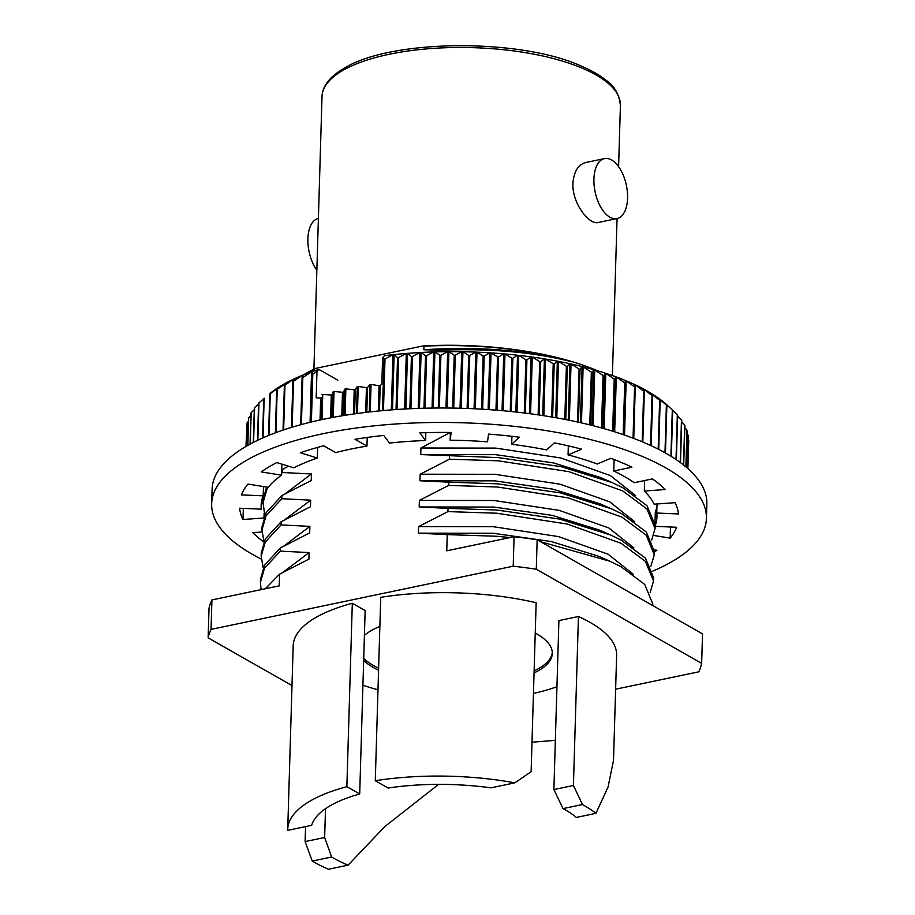 <?xml version="1.0" encoding="UTF-8"?>
<svg xmlns="http://www.w3.org/2000/svg" width="915" height="915" viewBox="0 0 915 915"><rect width="100%" height="100%" fill="white"/><g stroke="black" fill="none" stroke-linecap="round" stroke-linejoin="round"><path stroke-width="1.37" d="M635.445 495.484L610.465 475.617L560.815 457.98L495.69 448.098L420.934 448.007L450.272 432.463M651.697 539.999L655.06 528.561L646.951 508.969L622.692 490.909L568.867 471.66L498.24 460.805L449.482 459.193L449.574 455.979M655.06 528.561L655.151 525.382L647.054 505.789L622.783 487.729L612.158 482.594L561.124 466.673L498.332 457.626L420.74 454.561L420.934 448.007M650.92 566.202L654.282 554.764L646.173 535.172L621.914 517.112L568.089 497.851L497.463 487.009L448.705 485.396L448.796 482.171L497.554 483.829L560.346 492.876L611.38 508.797L600.068 503.822L552.877 489.148L494.718 480.855L419.962 480.764L448.819 482.171M654.282 554.764L654.374 551.585L646.276 531.992L622.006 513.933L611.38 508.797M650.142 592.405L653.504 580.968L645.407 561.375L621.136 543.316L567.311 524.055L496.685 513.212L447.927 511.599L448.018 508.374L496.776 510.021L559.568 519.079L610.602 535L599.291 530.025L552.1 515.351L493.94 507.059L419.184 506.967L448.03 508.374M653.504 580.968L653.596 577.788L645.498 558.196L621.228 540.136L610.602 535M652.772 605.57L652.818 603.992L644.72 584.399L620.45 566.339L609.825 561.204L540.651 541.749M510.193 537.54L495.999 536.224L447.241 534.623L446.76 550.807L514.07 536.728L513.201 566.191L211.045 629.383A247.496 88.378 -178.3 0 0 208.151 637.846L209.02 608.384A247.496 88.378 -178.3 0 1 211.925 599.92L211.045 629.383M281.717 470.081L282.689 469.338L282.598 472.517L281.626 473.261M266.574 487.066L262.822 500.631L264.755 515.397M268.209 487.329L266.791 489.674L262.731 503.81M261.953 530.014L262.045 526.834L266.116 512.697L281.911 495.541L281.82 498.721L266.013 515.877L261.953 530.014L263.978 541.6M261.175 556.206L261.267 553.026L265.339 538.901L281.134 521.744L281.042 524.924L265.236 542.08L261.175 556.206L263.2 567.803M260.398 582.409L260.489 579.229L264.561 565.104L280.356 547.948L280.264 551.127L264.458 568.284L260.398 582.409L261.095 589.637M265.327 588.745L279.578 574.151L279.235 585.84L211.925 599.92M303.78 374.761A180.735 64.53 1.7 0 1 315.572 368.402L422.947 345.95L423.954 346.144L423.851 349.747L440.298 350.228C489.857 348.249 533.651 352.081 571.703 361.745C527.166 350.148 477.882 346.156 423.851 349.747M315.572 368.402L306.456 373.72M314.497 370.85L314.543 369.168M282.689 469.338L288.477 466.17M281.911 495.541L311.237 480.524L311.432 473.97L282.598 472.517M281.134 521.744L310.459 506.727L310.654 500.173L281.82 498.721M280.356 547.948L309.682 532.93L309.876 526.377L281.042 524.924M279.578 574.151L308.904 559.134L309.098 552.58L280.264 551.127M447.927 511.599L418.601 526.617L418.407 533.171L447.241 534.623M448.705 485.396L419.379 500.413L419.184 506.967M449.482 459.193L420.157 474.21L419.962 480.764M701.656 663.364L702.526 633.901L537.162 539.759L536.282 569.221L701.656 663.364A247.496 88.378 -178.3 0 1 698.751 671.827L615.623 689.201M304.478 374.487L314.325 369.168M422.947 345.95A180.735 64.53 1.7 0 1 597.358 370.724M423.954 346.144C477.927 343.766 527.177 348.97 571.703 361.745M534.051 672.937A97.448 34.793 -178.3 0 0 552.305 653.493A97.448 34.793 -178.3 0 0 535.241 632.997M379.874 626.455A97.448 34.793 -178.3 0 0 364.399 635.376M363.655 660.436A97.448 34.793 -178.3 0 0 378.57 670.249M537.162 539.759A247.496 88.378 -178.3 0 0 514.07 536.728M563.045 808.608A138.6 49.49 -178.3 0 1 576.336 817.427L595.951 813.321A161.795 57.771 -178.3 0 0 582.42 804.56L563.045 808.608L553.884 789.554L558.905 620.587L578.44 616.493L573.431 785.47L582.42 804.56M375.287 780.735L388.12 788.032A138.6 49.49 -178.3 0 1 490.909 787.849L514.836 782.84A161.795 57.771 -178.3 0 0 375.287 780.735L380.731 597.323A161.795 57.771 -178.3 0 1 536.144 602.722L531.123 771.7L514.836 782.84M352.309 603.26L365.142 610.568L359.698 793.98A138.6 49.49 -178.3 0 0 311.66 825.33L287.733 830.34A161.795 57.771 -178.3 0 1 287.733 829.219L293.177 645.796A161.795 57.771 -178.3 0 1 352.309 603.26L346.865 786.671A161.795 57.771 -178.3 0 0 287.733 829.219M325.5 808.7L324.642 837.5L305.107 841.583L305.553 826.611M573.431 785.47L553.884 789.554M627.564 198.166A30.63 15.967 78.2 0 0 604.472 158.604A30.63 15.967 78.2 0 0 593.915 179.008A30.63 15.967 78.2 0 0 617.007 218.559A30.63 15.967 78.2 0 0 627.564 198.166M318.397 218.433A30.63 15.967 78.2 0 0 307.886 238.826A30.63 15.967 78.2 0 0 316.853 270.291M359.698 793.98L346.865 786.671M617.007 218.559L598.204 222.494C589.249 225.227 571.955 203.21 572.916 183.4C573.888 171.574 578.143 164.62 585.657 162.538L604.472 158.604M595.951 813.321L608.029 787.083L613.508 760.502L616.63 655.403A161.795 57.771 -178.3 0 0 578.44 616.493M324.642 837.5L331.63 857L312.244 861.061A161.795 57.771 -178.3 0 0 328.496 869.25L348.112 865.144L384.723 826.657L438.617 784.372M312.244 861.061L305.107 841.583M536.282 569.221A247.496 88.378 -178.3 0 0 513.201 566.191M362.923 685.244A138.6 49.49 -178.3 0 0 377.987 689.784M533.445 693.421A138.6 49.49 -178.3 0 0 556.938 686.73M291.999 685.575L208.151 637.846M331.63 857A138.6 49.49 -178.3 0 0 348.112 865.144M532.004 742.202L555.348 740.361M612.158 482.594L600.846 477.63L553.655 462.944L495.495 454.652L420.74 454.561M634.667 521.687L609.687 501.82L560.037 484.184L494.912 474.302L420.157 474.21M633.889 547.891L608.91 528.012L559.259 510.387L494.134 500.505L419.379 500.413M609.825 561.204L598.513 556.229L551.322 541.543L493.162 533.262L418.407 533.171M633.111 574.094L608.132 554.216L558.482 536.59L493.357 526.708L418.601 526.617M309.098 552.58L283.124 572.195M309.876 526.377L283.902 546.003M310.654 500.173L284.668 519.8M311.432 473.97L285.446 493.597M534.12 670.912A97.448 34.793 -178.3 0 0 552.294 652.475M363.724 658.411A97.448 34.793 -178.3 0 0 378.627 668.225M654.351 549.858L656.856 550.258A219.646 78.427 1.7 0 1 654.362 551.985M670.489 527.006L670.157 538.112L653.756 535.469M655.117 526.342L676.62 527.257A219.646 78.427 1.7 0 1 670.157 538.112M656.959 506.441A197.995 70.695 1.7 0 1 655.323 511.897L655.026 522.236M657.027 503.982L656.753 513.029A197.995 70.695 1.7 0 1 656.947 516.964A197.995 70.695 1.7 0 1 655.14 525.736M644.64 480.547L644.332 491.035A197.995 70.695 1.7 0 1 654.111 504.188L675.076 502.678A219.646 78.427 1.7 0 1 678.461 513.956L656.753 513.029M614.114 459.559L613.771 470.996A197.995 70.695 1.7 0 1 634.232 482.72L652.395 478.922A219.646 78.427 1.7 0 1 665.285 489.525L644.332 491.035M568.329 445.868L568.066 454.881A197.995 70.695 1.7 0 1 597.198 464.031L610.785 458.312A219.646 78.427 1.7 0 1 631.922 467.199L613.771 470.996M511.92 436.306L511.679 444.278A197.995 70.695 1.7 0 1 546.644 449.94L554.318 442.871A219.646 78.427 1.7 0 1 581.643 449.174L568.066 454.881M450.374 432.463L450.146 440.207A197.995 70.695 1.7 0 1 487.523 441.842L488.53 434.099A219.646 78.427 1.7 0 1 519.354 437.21L511.679 444.278M425.841 432.669L425.601 440.515L419.859 432.875A219.646 78.427 1.7 0 1 451.164 432.475L450.146 440.207M367.212 437.439L366.961 446.097L355.009 439.303A219.646 78.427 1.7 0 1 383.74 435.437L389.481 443.077A197.995 70.695 1.7 0 1 425.601 440.515M317.642 447.401L317.333 458.049L300.349 452.753A219.646 78.427 1.7 0 1 323.693 445.799L335.633 452.605A197.995 70.695 1.7 0 1 366.961 446.097M281.9 464.122L281.568 475.182L261.233 471.923A219.646 78.427 1.7 0 1 276.89 462.567L293.852 467.851A197.995 70.695 1.7 0 1 317.333 458.049M263.463 486.574L263.188 495.839L241.469 494.912A219.646 78.427 1.7 0 1 247.919 484.069L268.255 487.34A197.995 70.695 1.7 0 1 281.568 475.182M261.553 501.306L261.324 509.152A197.995 70.695 1.7 0 1 261.141 505.217A197.995 70.695 1.7 0 1 263.188 495.839M243.333 508.385L243.001 519.503A219.646 78.427 1.7 0 1 239.616 508.225L261.324 509.152M263.714 518.004L243.001 519.503M264.103 513.521L263.989 517.227M262.731 503.662L261.484 503.753M263.817 541.943A219.646 78.427 1.7 0 1 252.792 532.656L261.964 531.992M261.233 559.065A247.496 88.378 1.7 0 1 211.662 503.742L212.086 489.308A247.496 88.378 1.7 0 1 389.779 410.012A247.496 88.378 1.7 0 1 666.166 453.417A247.496 88.378 1.7 0 1 706.849 503.993L706.426 518.428A247.496 88.378 1.7 0 1 652.784 571.086M211.662 503.742A247.496 88.378 1.7 0 1 389.344 424.457A247.496 88.378 1.7 0 1 665.743 467.862A247.496 88.378 1.7 0 1 706.426 518.428M391.334 409.897L392.97 354.711L384.998 358.989A221.19 78.987 -178.3 0 0 383.991 359.115L382.607 357.662L384.494 355.683A215.002 76.769 -178.3 0 1 392.97 354.711A215.002 76.769 1.7 0 1 394.136 354.585A215.002 76.769 -178.3 0 1 406.306 353.465L398.585 357.571L397.041 409.485M398.585 357.571A221.19 78.987 -178.3 0 0 397.556 357.662L396.023 409.554M272.407 391.643L270.062 393.416A215.002 76.769 -178.3 0 1 272.418 391.586A215.002 76.769 1.7 0 1 272.933 391.197A215.002 76.769 -178.3 0 1 278.686 387.239A215.002 76.769 1.7 0 1 279.281 386.873A215.002 76.769 -178.3 0 1 285.777 383.088A215.002 76.769 1.7 0 1 286.441 382.733A215.002 76.769 -178.3 0 1 293.646 379.119L284.977 385.158L283.65 429.901M284.977 385.158A221.19 78.987 -178.3 0 0 284.371 385.467L283.044 430.107M404.659 409.016L406.306 353.465A215.002 76.769 1.7 0 1 407.495 353.362A215.002 76.769 -178.3 0 1 419.905 352.538A215.002 76.769 1.7 0 1 421.117 352.469A215.002 76.769 -178.3 0 1 433.71 351.932A215.002 76.769 1.7 0 1 434.934 351.898A215.002 76.769 -178.3 0 1 447.664 351.657A215.002 76.769 1.7 0 1 448.899 351.646A215.002 76.769 -178.3 0 1 461.709 351.715A215.002 76.769 1.7 0 1 462.944 351.737A215.002 76.769 -178.3 0 1 475.766 352.103A215.002 76.769 1.7 0 1 477.001 352.149A215.002 76.769 -178.3 0 1 489.8 352.813A215.002 76.769 1.7 0 1 491.035 352.893A215.002 76.769 -178.3 0 1 503.73 353.853A215.002 76.769 1.7 0 1 504.954 353.956A215.002 76.769 -178.3 0 1 517.513 355.214A215.002 76.769 1.7 0 1 518.725 355.352A215.002 76.769 -178.3 0 1 531.089 356.884A215.002 76.769 1.7 0 1 532.267 357.044A215.002 76.769 -178.3 0 1 544.379 358.863A215.002 76.769 1.7 0 1 545.534 359.057A215.002 76.769 -178.3 0 1 557.349 361.151A215.002 76.769 1.7 0 1 558.482 361.368A215.002 76.769 -178.3 0 1 569.942 363.713A215.002 76.769 1.7 0 1 571.029 363.953A215.002 76.769 -178.3 0 1 582.089 366.56A215.002 76.769 1.7 0 1 583.13 366.824A215.002 76.769 -178.3 0 1 593.744 369.671L592.245 372.382L590.678 425.098M592.245 372.382A221.19 78.987 -178.3 0 0 591.353 372.142L589.786 424.869M592.096 425.452L593.744 369.671A215.002 76.769 1.7 0 1 594.75 369.957A215.002 76.769 -178.3 0 1 604.872 373.046L603.923 375.733L602.367 428.174M603.923 375.733A221.19 78.987 -178.3 0 0 603.065 375.482L601.51 427.946M603.225 428.414L604.872 373.046A215.002 76.769 1.7 0 1 605.822 373.354A215.002 76.769 -178.3 0 1 615.406 376.648A215.002 76.769 1.7 0 1 616.298 376.969A215.002 76.769 -178.3 0 1 625.3 380.468A215.002 76.769 1.7 0 1 626.146 380.823A215.002 76.769 -178.3 0 1 634.53 384.506A215.002 76.769 1.7 0 1 635.307 384.872A215.002 76.769 -178.3 0 1 643.039 388.726A215.002 76.769 1.7 0 1 643.748 389.104A215.002 76.769 -178.3 0 1 650.805 393.118A215.002 76.769 1.7 0 1 651.446 393.507A215.002 76.769 -178.3 0 1 657.782 397.659A215.002 76.769 1.7 0 1 658.354 398.071A215.002 76.769 -178.3 0 1 663.947 402.337L666.863 405.322L665.457 453.017M666.863 405.322A221.19 78.987 -178.3 0 0 666.394 404.968L664.976 452.753M663.947 402.337A215.002 76.769 1.7 0 1 664.45 402.76A215.002 76.769 -178.3 0 1 667.252 405.208L672.708 410.206L671.336 456.482M672.708 410.206A221.19 78.987 -178.3 0 0 672.308 409.84L670.924 456.23M676.013 459.502L677.329 414.815A221.19 78.987 -178.3 0 1 677.672 415.193L676.357 459.73M680.2 462.441L681.469 419.882A221.19 78.987 -178.3 0 1 681.744 420.26L680.486 462.647M683.494 464.946L684.683 425.006A221.19 78.987 -178.3 0 1 684.889 425.395L683.711 465.106M685.884 466.879L686.971 430.164A221.19 78.987 -178.3 0 1 687.108 430.553L686.021 466.993M687.348 468.125L688.32 435.357A221.19 78.987 -178.3 0 1 688.377 435.734L687.417 468.194M688.721 440.527A221.19 78.987 -178.3 0 1 688.709 440.916L687.897 468.606L688.263 439.909M316.979 371.387L312.804 374.006A221.19 78.987 -178.3 0 0 312.026 374.246L312.427 371.547A215.002 76.769 -178.3 0 1 318.866 369.408L316.979 371.387L316.19 397.853L320.685 398.036A215.002 76.769 1.7 0 1 321.6 397.762L321.188 419.756M337.795 380.183L318.866 369.408M293.612 380.125L293.646 379.119A215.002 76.769 1.7 0 1 294.367 378.787A215.002 76.769 -178.3 0 1 302.247 375.379A215.002 76.769 1.7 0 1 303.048 375.059A215.002 76.769 -178.3 0 1 311.569 371.856A215.002 76.769 1.7 0 1 312.427 371.547M333.254 417.343L334.021 391.517L342.496 392.26A215.002 76.769 1.7 0 1 343.514 392.032L344.966 389.035A221.19 78.987 -178.3 0 1 345.87 388.852L345.081 415.296M344.966 389.035L344.177 415.444M345.87 388.852L354.231 389.79A215.002 76.769 1.7 0 1 355.283 389.584L357.285 386.645A221.19 78.987 -178.3 0 1 358.234 386.485L357.433 413.466M357.285 386.645L356.495 413.603M358.234 386.485L366.435 387.617A215.002 76.769 1.7 0 1 367.533 387.434L370.083 384.563A221.19 78.987 -178.3 0 1 371.055 384.426L370.243 411.876M370.083 384.563L369.271 411.99M334.021 391.517A221.19 78.987 -178.3 0 0 333.163 391.723L332.397 417.503M321.931 394.697A221.19 78.987 -178.3 0 1 322.755 394.468L322.011 419.585M657.782 397.659L660.173 400.576L658.72 449.402M660.173 400.576A221.19 78.987 -178.3 0 0 659.635 400.221L658.182 449.128M650.805 393.118L652.647 395.955L651.171 445.731M652.647 395.955A221.19 78.987 -178.3 0 0 652.052 395.623L650.576 445.456M643.039 388.726L644.343 391.517L642.833 442.048M644.343 391.517A221.19 78.987 -178.3 0 0 643.691 391.185L642.181 441.773M634.53 384.506L635.273 387.251L633.752 438.411M635.273 387.251A221.19 78.987 -178.3 0 0 634.564 386.942L633.043 438.148M613.771 431.537L615.406 376.648L613.473 431.445M615.017 379.348A221.19 78.987 -178.3 0 0 614.205 379.062L612.661 431.194M625.3 380.468L623.95 434.865M625.483 383.191A221.19 78.987 -178.3 0 0 624.728 382.893L623.184 434.602M322.755 394.468L331.299 395.006A215.002 76.769 1.7 0 1 332.259 394.754L333.163 391.723M371.055 384.426L379.073 385.741A215.002 76.769 1.7 0 1 380.205 385.581L381.818 384.128L382.607 357.662M652.052 395.623L643.748 389.104L643.725 390.167M643.691 391.185L635.307 384.872L635.239 387.137M634.564 386.942L626.146 380.823L624.533 435.071M624.728 382.893L616.298 376.969L614.674 431.823M614.205 379.062L605.822 373.354L604.175 428.689M603.065 375.482L594.75 369.957L593.092 425.704M380.205 385.581L379.462 410.915M383.991 359.115L382.47 410.641M379.073 385.741L378.33 411.029M367.533 387.434L366.801 412.276M366.435 387.617L365.703 412.413M355.283 389.584L354.562 413.866M354.231 389.79L353.51 414.015M342.496 392.26L341.798 415.833M343.514 392.032L342.805 415.662M285.766 383.602L277.211 389.321L275.93 432.612M277.211 389.321A221.19 78.987 -178.3 0 0 276.673 389.641L275.392 432.818M278.686 387.491L270.268 393.679L269.033 435.288M270.268 393.679A221.19 78.987 -178.3 0 0 269.788 394.01L268.553 435.483M262.582 438.022L263.749 398.551A221.19 78.987 -178.3 0 1 264.172 398.208L262.994 437.839M263.737 398.803L258.945 402.897L257.836 440.207M258.945 402.897A221.19 78.987 -178.3 0 0 258.59 403.252L257.481 440.367M258.556 404.133L254.61 407.713L253.581 442.3M254.61 407.713A221.19 78.987 -178.3 0 0 254.324 408.079L253.295 442.448M254.267 409.68L251.179 412.654L250.253 444.05M251.179 412.654A221.19 78.987 -178.3 0 0 250.962 413.02L250.047 444.164M250.893 415.41L248.686 417.675L247.862 445.365M248.686 417.675A221.19 78.987 -178.3 0 0 248.537 418.052L247.725 445.445M248.445 421.323L247.13 422.776L246.432 446.188M247.13 422.776A221.19 78.987 -178.3 0 0 247.05 423.165L246.364 446.223M246.924 427.442L245.963 446.451M292.148 427.191L293.521 381.2L302.247 375.379L302.19 377.449M301.412 424.549L302.808 377.483L311.569 371.856L310.071 422.307M397.556 357.662L394.136 354.585L392.489 409.806M418.247 408.41L419.905 352.538L412.471 356.473A221.19 78.987 -178.3 0 0 411.43 356.553L407.495 353.362L405.848 408.959M432.052 408.079L433.71 351.932L426.596 355.718A221.19 78.987 -178.3 0 0 425.532 355.763L421.117 352.469L419.459 408.365M412.471 356.473L410.926 408.708M445.994 408.021L447.664 351.657L440.893 355.294A221.19 78.987 -178.3 0 0 439.818 355.317L434.934 351.898L433.275 408.056M426.596 355.718L425.04 408.204M460.028 408.25L461.709 351.715L455.304 355.214A221.19 78.987 -178.3 0 0 454.229 355.203L448.899 351.646L447.229 408.033M440.893 355.294L439.326 408.01M474.084 408.776L475.766 352.103L469.772 355.466A221.19 78.987 -178.3 0 0 468.686 355.443L462.944 351.737L461.263 408.284M455.304 355.214L453.737 408.113M488.118 409.577L489.8 352.813L484.229 356.061A221.19 78.987 -178.3 0 0 483.154 356.004L477.001 352.149L475.32 408.833M469.772 355.466L468.194 408.525M502.049 410.663L503.73 353.853L498.606 356.987A221.19 78.987 -178.3 0 0 497.543 356.907L491.035 352.893L489.342 409.657M484.229 356.061L482.651 409.234M515.831 412.025L517.513 355.214L512.869 358.257A221.19 78.987 -178.3 0 0 511.805 358.142L504.954 353.956L503.273 410.766M498.606 356.987L497.028 410.24M529.396 413.66L531.089 356.884L526.926 359.835A221.19 78.987 -178.3 0 0 525.885 359.709L518.725 355.352L517.032 412.162M512.869 358.257L511.279 411.544M542.698 415.547L544.379 358.863L540.731 361.745A221.19 78.987 -178.3 0 0 539.701 361.597L532.267 357.044L530.586 413.809M526.926 359.835L525.336 413.134M555.679 417.686L557.349 361.151L554.216 363.964A221.19 78.987 -178.3 0 0 553.22 363.793L545.534 359.057L543.853 415.73M540.731 361.745L539.141 415.01M568.272 420.065L569.942 363.713L567.334 366.48A221.19 78.987 -178.3 0 0 566.374 366.286L558.482 361.368L556.8 417.892M554.216 363.964L552.637 417.16M580.419 422.661L582.089 366.56L580.03 369.294A221.19 78.987 -178.3 0 0 579.104 369.077L571.029 363.953L569.359 420.282M567.334 366.48L565.767 419.573M591.353 372.142L583.13 366.824L581.471 422.902M580.03 369.294L578.463 422.215M579.104 369.077L577.525 422.009M566.374 366.286L564.795 419.379M553.22 363.793L551.642 416.988M539.701 361.597L538.123 414.861M525.885 359.709L524.295 413.008M511.805 358.142L510.227 411.43M497.543 356.907L495.964 410.149M483.154 356.004L481.576 409.165M468.686 355.443L467.119 408.479M454.229 355.203L452.662 408.101M439.818 355.317L438.262 408.021M411.43 356.553L409.874 408.753M425.532 355.763L423.977 408.239M331.299 395.006L330.624 417.846M332.259 394.754L331.585 417.652M384.998 358.989L383.465 410.549M312.804 374.006L311.375 421.998M312.026 374.246L310.608 422.181M293.521 381.2A221.19 78.987 -178.3 0 0 292.857 381.498L291.496 427.397M302.808 377.483A221.19 78.987 -178.3 0 0 302.087 377.746L300.692 424.743M688.32 435.357L687.005 433.733M686.971 430.164L684.82 427.694M684.683 425.006L681.698 421.781M681.469 419.882L677.649 416.016M677.329 414.815L672.708 410.4M672.308 409.84L664.45 402.84M666.394 404.968L658.343 398.334M659.635 400.221L651.434 394.068M302.087 377.746L303.048 375.059M292.857 381.498L294.367 378.787M284.371 385.467L286.441 382.733M276.673 389.641L279.281 386.873M269.788 394.01L272.933 391.197M320.685 398.036L320.033 420.008M321.6 397.762L320.936 419.813M618.597 166.69L620.416 105.362A149.271 53.299 -178.3 0 0 472.792 47.66A149.271 53.299 -178.3 0 0 322.011 96.51L313.914 369.203M612.398 375.573L617.053 218.548M620.416 105.362C619.078 94.073 614.274 85.701 606.005 80.223C599.554 75.03 591.193 70.261 580.911 65.914C519.377 38.087 391.025 39.208 344.543 68.042C329.995 76.38 322.48 85.861 322.011 96.51"/></g></svg>
